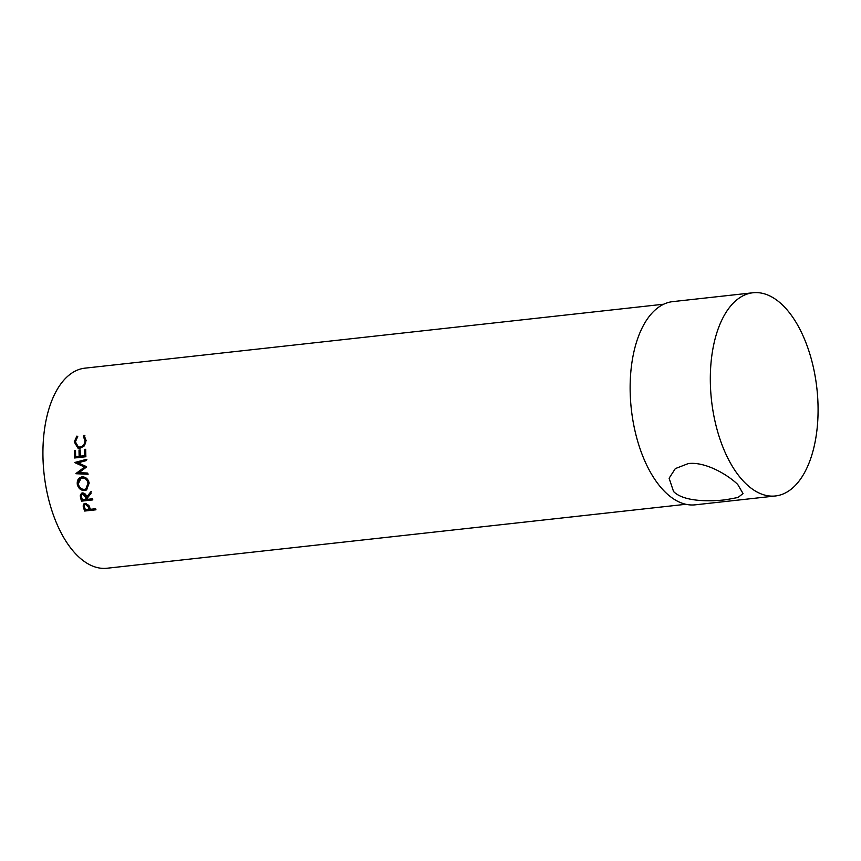 <?xml version="1.0" encoding="UTF-8"?>
<svg xmlns="http://www.w3.org/2000/svg" width="861" height="861" viewBox="0 0 861 861"><rect width="100%" height="100%" fill="white"/><g stroke="black" fill="none" stroke-linecap="round" stroke-linejoin="round"><path stroke-width="1.29" d="M725.629 499.778C708.485 501.769 683.29 501.543 673.56 491.523L669.105 478.242L675.315 468.61L688.251 463.584C705.385 461.388 727.922 474.885 737.716 484.442L743.032 493.547L737.985 497.497L725.629 499.778M83.851 508.722L83.13 505.967L83.872 503.889L85.282 503.33L88.898 505.439L90.093 508.464A100.651 52.209 -96.3 0 0 90.383 509.314L95.603 508.733A100.651 52.209 -96.3 0 0 95.969 509.798L84.658 511.047A100.651 52.209 -96.3 0 1 83.851 508.722L84.539 508.033L84.26 503.62M80.816 498.659L80.234 495.807L81.418 493.278L82.484 492.933C84.755 493.073 86.143 494.451 86.67 497.066L90.739 491.857A100.651 52.209 -96.3 0 0 91.072 493.267L87.036 498.454A100.651 52.209 -96.3 0 0 87.284 499.358L92.504 498.788A100.651 52.209 -96.3 0 0 92.827 499.897L81.504 501.145A100.651 52.209 -96.3 0 1 80.816 498.659L81.547 498.132L80.977 495.312L81.806 493.084M82.096 476.865C85.766 476.854 88.134 478.92 89.189 483.064L86.52 489.963L84.679 490.512C80.945 490.576 78.491 488.564 77.307 484.485C76.855 480.201 78.459 477.661 82.096 476.865L81.321 477.005M86.617 466.963L78.986 472.667L87.305 473.023A100.651 52.209 -96.3 0 0 87.467 474.217L75.929 473.722A100.651 52.209 -96.3 0 1 75.908 473.55L84.572 467.06L74.832 462.637A100.651 52.209 -96.3 0 1 74.821 462.465L86.025 459.451A100.651 52.209 -96.3 0 0 86.1 460.646L78.039 462.809L86.595 466.694A100.651 52.209 -96.3 0 0 86.617 466.963M74.38 450.551L75.531 450.421A100.651 52.209 -96.3 0 0 75.671 456.674L79.158 456.287A100.651 52.209 -96.3 0 1 79.018 450.034L80.181 449.905A100.651 52.209 -96.3 0 0 80.321 456.158L84.669 455.673A100.651 52.209 -96.3 0 1 84.529 449.431L85.691 449.302A100.651 52.209 -96.3 0 0 85.885 456.739L74.563 457.987A100.651 52.209 -96.3 0 1 74.38 450.551L75.542 450.733M77.544 436.979L75.402 441.844L78.329 446.913L80.051 447.074C83.043 446.364 84.69 444.244 84.981 440.714L83.345 436.333L84.087 435.257L86.132 440.574L84.012 446.149L79.965 448.247L77.91 448.086L74.24 441.908L76.93 436.053L77.544 436.979M685.862 504.288L107.033 568.238A100.651 52.209 -96.3 0 1 77.791 556.012A100.651 52.209 -96.3 0 1 43.05 446.073A100.651 52.209 -96.3 0 1 84.916 368.164L663.745 304.202M745.734 483.548A102.222 53.016 -96.3 0 1 710.443 371.887A102.222 53.016 -96.3 0 1 752.977 292.762A102.222 53.016 -96.3 0 1 782.671 305.171A102.222 53.016 -96.3 0 1 817.95 416.832A102.222 53.016 -96.3 0 1 775.427 495.968A102.222 53.016 -96.3 0 1 745.734 483.548M775.427 495.968L695.236 504.826A102.222 53.016 -96.3 0 1 665.542 492.417A102.222 53.016 -96.3 0 1 630.263 380.756A102.222 53.016 -96.3 0 1 672.785 301.619L752.977 292.762M78.329 446.913L80.88 447.333C83.872 446.633 85.519 444.545 85.799 441.069L84.163 436.764L84.905 435.709M80.051 447.074L80.88 447.333M84.981 440.714L85.799 441.069M83.345 436.333L84.163 436.764M78.319 448.183L75.068 442.263L77.748 436.495M74.24 441.908L75.068 442.263M75.671 456.674L79.987 456.405A99.08 51.391 -96.3 0 1 79.847 450.26L80.181 450.217M79.158 456.287L79.987 456.405M79.018 450.034L79.847 450.26M80.321 456.158L85.497 455.803A99.08 51.391 -96.3 0 1 85.357 449.646L85.691 449.614M84.669 455.673L85.497 455.803M84.529 449.431L85.357 449.646M75.381 457.891A99.08 51.391 -96.3 0 1 75.208 450.766M88.274 474.045L76.726 473.582A99.08 51.391 -96.3 0 1 76.704 473.421L85.39 467.017L75.65 462.669A99.08 51.391 -96.3 0 1 75.639 462.497L74.821 462.465M75.639 462.497L86.843 459.516M75.65 462.669L74.832 462.637M85.39 467.017L84.572 467.06M76.704 473.421L75.908 473.55M76.726 473.582L75.929 473.722M86.896 489.737L85.433 490.103C81.698 490.167 79.255 488.198 78.093 484.173L81.698 476.929M84.679 490.512L85.433 490.103M77.307 484.485L78.093 484.173M83.065 477.823L82.269 478.049C79.363 478.738 78.093 480.815 78.459 484.291C79.384 487.681 81.375 489.371 84.421 489.36L85.831 488.951L88.037 483.236C87.198 479.792 85.282 478.059 82.269 478.049L83.065 477.823C86.078 477.833 87.994 479.534 88.812 482.924L88.037 483.236M85.831 488.951L88.812 482.924M80.234 495.807L80.977 495.312M86.67 497.066L91.481 491.416M92.687 499.423L82.225 500.575A99.08 51.391 -96.3 0 1 81.547 498.132M81.504 501.145L82.225 500.575M86.122 499.488L85.53 497.206L82.753 494.074C81.386 494.612 81.042 495.775 81.72 497.572A100.651 52.209 -96.3 0 0 82.355 499.907L86.853 498.939L86.261 496.689L83.495 493.611L82.15 494.279L83.495 493.611M83.13 505.967L83.829 505.332M95.754 509.163L85.325 510.315A99.08 51.391 -96.3 0 1 84.539 508.033M84.658 511.047L85.325 510.315M89.221 509.443L88.543 507.355L85.616 504.417C84.26 504.912 83.958 505.999 84.712 507.678A100.651 52.209 -96.3 0 0 85.443 509.852L89.888 508.733L89.221 506.677L86.315 503.793L84.798 504.783L86.315 503.793M88.543 507.355L89.221 506.677M85.53 497.206L86.261 496.689"/></g></svg>
